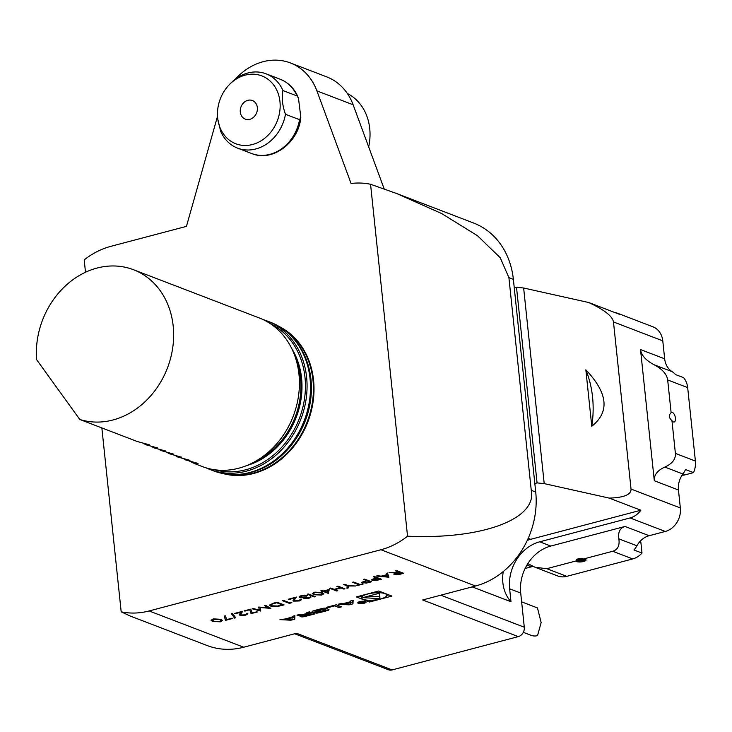<?xml version="1.0" encoding="UTF-8"?>
<svg xmlns="http://www.w3.org/2000/svg" width="732" height="732" viewBox="0 0 732 732"><rect width="100%" height="100%" fill="white"/><g stroke="black" fill="none" stroke-linecap="round" stroke-linejoin="round"><path stroke-width="1.1" d="M521.632 601.86L537.462 607.935L541.149 622.557L537.526 635.623A13.926 11.703 -69 0 1 531.139 635.339L523.316 632.338M231.989 618.192L232.712 618.467L225.365 620.407L224.413 615.987L225.639 615.859L226.453 619.656L231.989 618.192M247.809 613.636L245.632 614.788L239.977 615.31L239.858 613.709L240.965 612.199L234.688 613.389L242.795 611.247L241.084 613.59L240.984 615.008L245 614.871L247.215 613.233L247.883 613.819L245.668 615.164L239.977 615.31L239.346 614.77M240.572 614.395L240.984 615.008M264.362 605.547L265.432 605.263L270.904 608.384L260.043 607.505L260.766 611.064L252.128 608.777L253.199 608.502L259.412 610.14L258.652 607.057L268.296 607.798L264.362 605.547M291.793 602.399L289.616 603.442L282.57 600.743L283.641 600.46L289.964 602.884L291.793 602.399L291.821 602.857M310.624 596.845L308.886 598.474L303.57 598.694L303.515 597.769L299.653 597.587C298.51 596.964 299.132 596.306 301.511 595.628L307.568 595.372L302.215 595.903L300.66 597.275L305.82 596.882L306.543 597.156L304.64 598.41L310.899 597.248M305.894 598.538L303.57 598.694L303.469 597.385L301.621 597.879M301.575 597.495L299.059 597.047M300.367 596.763L300.66 597.275M314.348 592.234L322.034 592.6L323.773 593.78L321.751 595.07L313.927 594.741L312.28 593.57L314.348 592.234M337.946 586.122L344.992 588.821L343.921 589.104L341.03 587.997L334.908 589.608L337.8 590.715L336.729 590.999L329.684 588.299L330.754 588.016L334.185 589.333L340.307 587.714L336.876 586.405L337.946 586.122M359.87 584.42L363.191 584.008L356.923 585.664L356.2 585.39L358.799 584.703L352.476 582.279L353.547 581.995L359.87 584.42M380.796 578.975L372.167 580.421L372.753 579.104L376.532 578.033L373.283 576.789L374.354 576.505L381.39 579.204L376.23 580.503L371.591 579.964M403.122 573.074L394.347 574.565C393.34 573.943 394.109 573.33 396.671 572.717L389.04 572.625L397.998 572.369L398.867 572.131L395.609 570.887L396.68 570.603L403.725 573.302L398.537 574.611L393.807 574.108M340.975 603.507L338.202 604.248L349.118 604.842L352.97 603.827L353.135 600.304L350.353 601.036L350.326 601.75L343.198 603.635L340.975 603.507M364.06 603.25A4.182 1.171 174 0 0 366.101 602.006A4.182 1.171 174 0 0 361.828 601.274A4.182 1.171 174 0 0 357.792 602.875A4.182 1.171 174 0 0 364.06 603.25M334.652 605.886L338.953 607.533L341.579 606.837L336.198 604.769L326.298 607.386L327.378 607.807L334.652 605.886L334.579 605.199M317.798 612.995A14.732 4.136 174 0 0 320.753 612.336L325.777 611.01A14.732 4.136 174 0 0 328.366 610.204A2.077 0.586 174 0 0 329.016 609.701A2.077 0.586 174 0 0 328.732 609.445L325.767 608.31A2.077 0.586 174 0 0 323.352 608.283A14.732 4.136 174 0 0 320.396 608.942L315.373 610.268A14.732 4.136 174 0 0 312.784 611.074A2.077 0.586 174 0 0 312.134 611.577A2.077 0.586 174 0 0 312.418 611.833L314.174 612.501L320.9 610.726L315.41 611.183L321.879 609.253L325.557 609.93L315.382 612.968A2.077 0.586 174 0 0 317.798 612.995L317.706 612.135M303.515 616.774A14.732 4.136 174 0 0 306.461 616.106L314.852 613.892L309.48 611.833L306.845 612.519L308.328 613.096L302.17 614.715L299.553 614.45L296.927 615.145L297.75 615.456A2.077 0.586 174 0 0 300.157 615.484A14.732 4.136 174 0 0 302.005 615.1L302.133 615.145A14.732 4.136 174 0 0 300.596 615.658A2.077 0.586 174 0 0 299.946 616.161A2.077 0.586 174 0 0 300.239 616.417L301.099 616.747A2.077 0.586 174 0 0 303.515 616.774L303.423 615.905M290.915 620.214L294.767 619.199L294.923 615.676L292.15 616.408L292.114 617.122L284.995 619.007L279.99 619.62L290.915 620.214L290.814 619.327M440.765 595.189L524.295 627.223A7.96 6.689 111 0 1 518.274 636.62L392.142 669.926A7.96 6.689 111 0 1 388.5 669.762L294.648 633.775M518.274 636.62L422.684 599.966L475.526 586.003L380.942 549.741A79.578 66.886 -69 0 0 407.541 536.199L370.557 184.272A79.578 66.886 -69 0 0 351.076 183.485L316.901 90.887A59.685 50.169 -69 0 0 290.43 62.952A59.685 50.169 -69 0 0 235.411 79.102M392.142 669.926L296.552 633.272L243.71 647.225A79.578 66.886 111 0 1 207.238 645.569L130.378 616.097L121.183 611.815A79.578 66.886 -69 0 0 149.127 610.955L380.942 549.741M356.338 596.919L369.55 601.988L391.931 596.077L378.719 591.008L356.338 596.919M388.893 577.228L376.184 576.02L381.372 576.111L386.78 574.684L386.331 573.339L387.502 573.028L388.893 577.228M371.005 581.556L362.377 583.001L362.962 581.693L366.741 580.622L363.493 579.369L364.563 579.085L371.609 581.794L366.439 583.084L361.8 582.544M348.176 585.582L355.697 585.993L348.313 585.984L348.203 587.97L346.977 588.29L347.105 585.865L343.756 584.584L344.827 584.301L348.176 585.582M329.318 589.452L328.192 593.368L323.315 591.502L321.211 591.593L322.592 591.227L320.964 590.605L323.663 590.944L329.318 589.452M308.273 593.954L315.309 596.653L314.238 596.937L307.193 594.238L308.273 593.954M301.502 599.462L299.324 600.606L293.669 601.137L293.55 599.526L294.657 598.017L288.381 599.206L296.487 597.065L294.776 599.407L294.676 600.826L298.693 600.697L300.907 599.06L301.575 599.645L299.361 600.981L293.669 601.137L293.038 600.588M294.264 600.213L294.676 600.826M273.365 603.177L277.062 602.198L284.108 604.897L277.657 606.435L270.703 606.096L269.596 605.19L273.365 603.177M252.073 612.885L257.335 611.97L251.067 613.626L249.749 609.875L244.177 610.881L250.756 609.143L252.073 612.885M235.704 617.799L234.569 618.092L231.349 613.626L232.474 613.324L235.704 617.799M213.085 618.979L220.771 619.345L222.51 620.526L220.488 621.816L212.664 621.486L211.008 620.306L213.085 618.979M671.125 412.711C668.526 415.172 668.81 417.816 671.958 420.644A4.978 2.306 75.2 0 0 674.19 422.016A4.978 2.306 75.2 0 0 675.325 417.396A4.978 2.306 75.2 0 0 672.424 412.464A4.978 2.306 75.2 0 0 671.656 412.4A4.978 2.306 75.2 0 0 671.125 412.711L667.676 379.945C666.852 374.162 662.323 369.093 654.097 364.756C645.871 360.409 641.342 355.349 640.518 349.557L664.665 358.817A19.892 16.726 -69 0 0 672.15 371.673A19.892 16.726 111 0 1 675.508 374.574L683.56 377.657A19.892 16.726 111 0 1 687.677 387.612L695.4 461.068A19.892 16.726 111 0 1 693.533 472.607L685.491 469.523A19.892 16.726 111 0 1 682.901 473.997A19.892 16.726 -69 0 0 678.454 490.001L680.339 507.962A19.892 16.726 111 0 1 665.287 531.459L649.165 535.714A19.892 16.726 -69 0 0 636.913 545.779A19.892 16.726 111 0 1 633.949 549.97L642.001 553.053A19.892 16.726 111 0 1 632.704 558.937L566.769 576.349A19.892 16.726 111 0 1 557.656 575.938L535.138 567.3L546.777 568.682L566.769 576.349M533.125 566.458A19.892 16.726 -69 0 0 531.423 566.815L525.109 568.48M678.454 490.001L654.298 480.741C653.914 474.977 657.428 470.42 664.848 467.071C672.269 463.722 675.792 459.165 675.398 453.401L671.958 420.644M654.298 480.741L640.518 349.557M581.455 558.287L576.468 559.605A5.042 1.418 -6 0 1 581.455 558.287L583.294 559.038L612.702 551.269C617.762 549.732 619.821 545.596 618.86 538.862C617.899 532.127 619.958 527.992 625.018 526.454L550.803 546.054A39.784 33.443 -69 0 0 520.708 593.039L509.637 588.793A39.784 33.443 111 0 1 539.731 541.808L630.069 517.954A19.892 16.726 111 0 0 640.848 510.231L530.709 539.31A36.801 30.936 -69 0 0 527.241 540.454M527.818 563.622L535.138 567.3M576.468 559.605L576.185 560.913L546.777 568.682M576.185 560.913A4.978 1.4 174 0 0 576.176 561.023A4.978 1.4 174 0 0 581.272 561.892A4.978 1.4 174 0 0 586.067 559.989A4.978 1.4 174 0 0 583.294 559.038M640.436 540.985A7.96 6.689 111 0 1 640.957 543.098L642.001 553.053M693.533 472.607L684.594 474.967A7.96 6.689 111 0 1 682.123 475.114M576.203 560.566A4.978 1.4 174 0 0 576.331 560.685L577.036 561.261A4.31 1.208 174 0 0 577.429 561.481A4.31 1.208 174 0 0 581.748 561.645A4.31 1.208 174 0 0 585.289 560.392A4.31 1.208 174 0 0 580.998 559.303A4.31 1.208 174 0 0 577.036 561.261M585.289 560.392L585.856 559.687A4.978 1.4 174 0 0 585.875 559.66M79.797 419.473L36.6 359.65A79.578 66.886 111 0 1 97.008 268.068A79.578 66.886 111 0 1 133.489 269.724A79.578 66.886 111 0 1 168.177 366.027A79.578 66.886 111 0 1 79.797 419.473L137.36 441.542L148.733 444.635M189.899 461.37L196.524 464.234L192.498 462.688L198.024 463.447M191.958 461.938L192.498 462.688M197.777 463.347L184.446 459.605L189.972 460.364M183.906 458.854L184.446 459.605M189.734 460.254L177.611 456.978L181.783 457.308L168.351 453.428L172.88 453.895L160.299 450.345L165.825 451.104M175.854 455.762L176.403 456.512M181.682 457.171L180.932 456.988M167.811 452.678L168.351 453.428M173.63 454.087L172.88 453.895M159.759 449.594L160.299 450.345M165.578 450.994L153.455 447.719L157.773 448.011M151.707 446.502L152.247 447.252M157.536 447.911L145.412 444.635L149.484 444.827M143.655 443.418L144.204 444.168M133.489 269.724L259.265 317.953A79.578 66.886 111 0 1 293.23 416.206A79.578 66.886 111 0 1 202.288 466.558L194.291 463.493M214.558 469.743A78.379 65.889 -69 0 0 245.687 469.779A78.379 65.889 -69 0 0 304.164 400.944A78.379 65.889 -69 0 0 270.52 323.8M263.035 319.564A79.578 66.886 111 0 1 266.915 320.89A79.578 66.886 111 0 1 306.241 398.272A79.578 66.886 111 0 1 246.41 471.152A79.578 66.886 111 0 1 209.938 469.487A79.578 66.886 111 0 1 206.159 467.885M266.915 320.89L270.337 322.199A79.578 66.886 111 0 1 293.724 338.879A79.578 66.886 111 0 1 304.302 420.452A79.578 66.886 111 0 1 241.899 474.034A79.578 66.886 111 0 1 213.351 470.804L209.938 469.487M257.344 107.567A9.946 8.363 -69 0 0 252.375 100.531A9.946 8.363 -69 0 0 241.011 106.826A9.946 8.363 -69 0 0 245.257 119.106A9.946 8.363 -69 0 0 253.867 116.992A9.946 8.363 -69 0 0 257.344 107.567M217.679 118.044A36.344 30.552 -69 0 0 258.24 142.356A36.344 30.552 -69 0 0 276.422 89.396A36.344 30.552 -69 0 0 229.043 84.949A36.344 30.552 -69 0 0 217.486 115.098A36.344 30.552 -69 0 0 217.679 118.044M217.486 115.098L217.706 118.868L220.698 131.394A39.784 33.443 111 0 0 237.589 148.129L251.68 153.528A39.784 33.443 111 0 0 299.553 119.691L300.815 117.23L298.455 98.079L297.064 95.965L282.973 90.567C281.518 97.594 282.351 105.499 285.471 114.284A39.784 33.443 111 0 1 237.589 148.129M229.043 84.949L230.187 83.75A39.784 33.443 111 0 1 266.082 73.831A39.784 33.443 111 0 1 282.973 90.567M347.371 93.513A51.725 43.481 111 0 1 368.681 146.903M285.471 114.284L299.553 119.691M222.738 473.494A78.992 66.402 -69 0 0 307.87 421.815A78.992 66.402 -69 0 0 279.112 326.472M217.523 116.287L186.45 226.371L110.797 246.345A79.578 66.886 -69 0 0 84.198 259.897L85.498 272.249M101.858 427.936L121.183 611.815M384.181 188.92L353.126 104.777A59.685 50.169 -69 0 0 326.655 76.842L290.43 62.952M407.541 536.199C481.903 539.621 537.389 519.052 531.258 490.33L508.905 277.638L500.212 257.71L477.383 235.649L441.652 213.543L396.817 193.587L370.557 184.272M396.817 193.587L473.677 223.059A79.578 66.886 111 0 1 513.37 279.35L535.723 492.041A79.578 66.886 111 0 1 475.526 586.003M514.267 287.896L516.508 287.31L537.068 482.9L534.827 483.495M537.068 482.9L544.205 483.605L523.645 288.005L516.508 287.31M503.268 571.546A36.801 30.936 -69 0 0 511 601.759L472.204 586.881M640.848 510.231L609.234 498.108C623.957 497.65 631.222 494.631 631.039 489.058L613.471 321.943C612.464 316.187 604.202 309.709 588.674 302.508L523.645 288.005M544.205 483.605L609.234 498.108M588.674 302.508L620.288 314.632A19.892 16.726 111 0 0 617.634 313.278L652.853 326.783A19.892 16.726 111 0 1 662.78 340.856L664.665 358.817M585.847 369.825L591.776 426.262C609.902 411.933 607.926 393.121 585.847 369.825A102.132 85.845 111 0 1 591.776 426.262M614.752 312.509A19.892 16.726 111 0 1 617.634 313.278M524.295 627.223L520.708 593.039M511 601.759L509.637 588.793M577.905 560.163A3.184 0.897 174 0 0 578.317 560.465A3.184 0.897 174 0 0 581.775 560.547A3.184 0.897 174 0 0 584.2 559.504M577.713 561.407A3.98 1.116 -6 0 1 577.31 560.575A3.98 1.116 -6 0 1 581.007 559.394A3.98 1.116 -6 0 1 584.877 559.779A3.98 1.116 -6 0 1 582.773 561.362A3.98 1.116 -6 0 1 577.713 561.407M386.716 595.5L388.921 594.915M369.376 600.258L369.55 601.988M361.361 595.592A12.664 3.55 174 0 0 361.343 595.921L361.544 597.815A12.664 3.55 174 0 0 380.539 598.95A12.664 3.55 174 0 0 386.734 595.171A12.664 3.55 174 0 0 373.768 592.957A12.664 3.55 174 0 0 361.544 597.815M359.156 596.177L361.462 597.056M379.725 593.149L362.77 597.623L379.917 598.712L379.725 593.149M368.535 596.104L379.716 596.809L379.597 593.185M379.716 596.809L379.917 598.712M292.013 619.391L286.715 619.098L292.086 617.68L292.013 619.391M286.66 618.567L286.715 619.098M292.031 617.14L292.086 617.68M292.077 617.954L294.566 617.296L294.639 615.749M294.566 617.296L294.767 619.199M308.236 612.153L308.328 613.096M311.018 612.958L311.841 612.739M309.169 611.906L309.334 613.48L303.176 615.109L302.536 615.502L303.185 615.841L311.146 614.166L310.954 612.4M309.334 613.48L311.146 614.166M313.982 610.671L314.174 612.501M325.63 609.097A14.732 4.136 174 0 0 326.884 608.74M327.305 607.121L327.378 607.807M338.76 605.757L338.953 607.533M363.658 603.095A3.386 0.952 174 0 0 365.314 602.088A3.386 0.952 174 0 0 361.855 601.503A3.386 0.952 174 0 0 358.589 602.793A3.386 0.952 174 0 0 363.658 603.095M361.077 602.701L364.728 602.61L362.148 601.613L362.834 602.171L362.248 602.326L358.964 602.454L361.425 602.555L361.114 603.095L361.416 602.445M363.969 602.61L361.544 602.848L363.941 602.308M350.28 602.582L352.769 601.924L352.842 600.377M352.769 601.924L352.97 603.827M349.027 603.955L349.118 604.842M350.216 604.019L344.918 603.726L350.299 602.308L350.216 604.019M344.863 603.195L344.918 603.726M350.244 601.768L350.299 602.308M394.31 574.181L393.853 573.915M396.177 570.74L398.867 572.131M399.544 572.031L395.417 574.281L401.932 573.312L399.544 572.031L395.381 573.906M395.417 574.281L395.198 573.806M401.932 573.312L399.59 572.415M388.701 576.889L377.218 575.745M386.414 573.321L386.78 574.684M387.448 576.715L386.88 574.739L382.662 576.24L387.448 576.715L386.917 575.114L382.662 576.24M372.121 580.037L371.646 579.762M373.842 576.642L376.532 578.033M375.113 578.472L373.228 580.137L379.597 579.213L377.218 577.932L373.192 579.753M373.228 580.137L373 579.662M377.218 577.932L375.15 578.856M379.597 579.213L377.255 578.307M362.331 582.626L361.855 582.352M364.051 579.222L366.741 580.622M365.323 581.062L363.438 582.718L369.816 581.794L367.427 580.513L363.401 582.343M363.438 582.718L363.209 582.242M367.427 580.513L365.36 581.446M369.816 581.794L367.464 580.897M362.587 583.779L356.923 585.664M353.044 582.132L358.799 584.703M354.425 585.939L348.313 585.984M348.276 585.6L348.203 587.97M348.167 587.586L346.995 587.897M344.324 584.438L347.105 585.865M344.388 588.592L343.921 589.104M343.875 588.72L341.03 587.997M340.984 587.613L334.908 589.608M337.196 590.486L336.729 590.999M336.683 590.623L330.251 588.153M337.434 586.25L340.307 587.714M329.18 589.489L328.403 593.313M328.146 592.993L323.315 591.502M323.27 591.127L321.934 591.868M321.531 590.449L322.592 591.227M327.936 590.285L324.34 590.843L327.442 592.389L327.936 590.285L324.386 591.218M323.709 593.597L321.751 595.07M321.714 594.695L313.927 594.741M313.891 594.357L312.29 593.378M322.373 593.67L320.927 592.499L314.998 592.142L313.644 593.277M314.998 592.142L313.625 593.259M313.68 593.661L315.007 594.457L320.991 594.805L322.446 593.862L320.973 592.883L315.035 592.517M314.705 596.424L314.238 596.937M314.202 596.562L307.76 594.091M310.588 596.461L308.886 598.474M308.84 598.09L306.717 598.474M303.524 598.309L303.469 597.385M299.617 597.202L299.086 596.855M306.452 595.272L304.585 595.528M304.549 595.143L302.215 595.903M302.17 595.528L300.623 596.9M306.507 596.781L304.603 598.026M293.623 600.752L293.065 600.377M289.103 599.481L294.657 598.017M296.094 597.175L294.776 599.407M294.74 599.023L294.639 600.45M291.775 602.482L289.616 603.442M289.57 603.067L283.128 600.597M283.504 604.669L277.657 606.435M277.62 606.059L270.703 606.096M270.666 605.721L269.614 604.989M272.075 603.708L270.922 605.117L271.773 605.812L277.611 606.014L282.314 604.907L276.678 602.381L272.075 603.708L270.95 604.925M282.314 604.907L276.714 602.756L272.112 604.092M270.236 608.008L260.043 607.505M260.72 610.68L252.824 608.594M258.698 607.048L259.412 610.14M264.783 605.437L268.296 607.798M256.731 611.732L251.067 613.626M251.021 613.242L249.749 609.875M249.703 609.5L244.9 611.156M239.931 614.935L239.373 614.56M235.411 613.663L240.965 612.199M242.402 611.348L241.084 613.59M241.048 613.206L240.947 614.633M235.466 617.469L234.569 618.092M234.533 617.716L231.541 613.572M232.108 618.238L225.365 620.407M225.328 620.031L224.459 615.978M222.446 620.343L220.488 621.816M220.451 621.431L212.664 621.486M212.628 621.102L211.026 620.123M221.11 620.407L219.664 619.245L213.726 618.879L212.289 619.812L213.735 621.203L219.728 621.55L221.183 620.608L219.701 619.629L213.771 619.263L212.417 620.407M243.71 647.225L149.127 610.955M531.423 566.815L526.921 565.086M687.677 387.612L667.676 379.945M675.398 453.401L695.4 461.068M632.704 558.937L612.702 551.269M654.097 364.756L672.15 371.673M682.901 473.997L664.848 467.071M625.018 526.454L649.165 535.714M618.86 538.862L636.913 545.779M640.957 543.098L639.173 542.412M682.718 474.244L684.594 474.967M295.902 359.165A73.612 61.872 111 0 1 257.088 460.41M291.611 348.313A74.408 62.54 111 0 1 246.638 465.607M293.724 338.879L294.639 339.959A78.836 66.264 111 0 1 305.116 420.763A78.836 66.264 111 0 1 243.298 473.842L241.899 474.034M292.901 337.946A78.781 66.219 111 0 1 305.281 420.827A78.781 66.219 111 0 1 240.663 474.18M282.278 328.512A78.781 66.219 111 0 1 307.294 421.595A78.781 66.219 111 0 1 226.463 474.098M266.082 73.831L280.173 79.23A39.784 33.443 111 0 1 297.064 95.965M353.126 104.777L316.901 90.887M513.37 279.35L508.905 277.638M531.258 490.33L535.723 492.041M530.709 539.31L528.202 538.349M539.731 541.808L550.803 546.054M631.039 489.058L680.339 507.962M662.78 340.856L613.471 321.943M665.287 531.459L630.069 517.954M300.971 615.521L301.099 616.747M300.175 615.85L300.239 616.417M300.065 614.651L300.157 615.484M297.695 614.944L297.75 615.456M306.388 615.429L306.461 616.106M303.112 614.468L303.176 615.109M325.374 608.21L325.557 609.93M323.581 608.246L323.681 609.216M321.815 608.603L321.879 609.253M315.986 610.113L316.059 610.79M312.363 611.275L312.418 611.833M328.265 609.271L328.366 610.204M325.694 610.204L325.777 611.01M320.68 611.65L320.753 612.336M280.173 79.23C288.737 82.707 294.831 88.993 298.455 98.079M300.815 117.23C298.967 142.237 272.679 162.431 251.68 153.528M386.615 594.036L386.734 595.171M302.444 614.651L302.536 615.502M325.539 608.246L325.74 610.095M315.318 610.287L315.41 611.183M358.515 602.116L358.589 602.793M365.241 601.402L365.314 602.088"/></g></svg>
